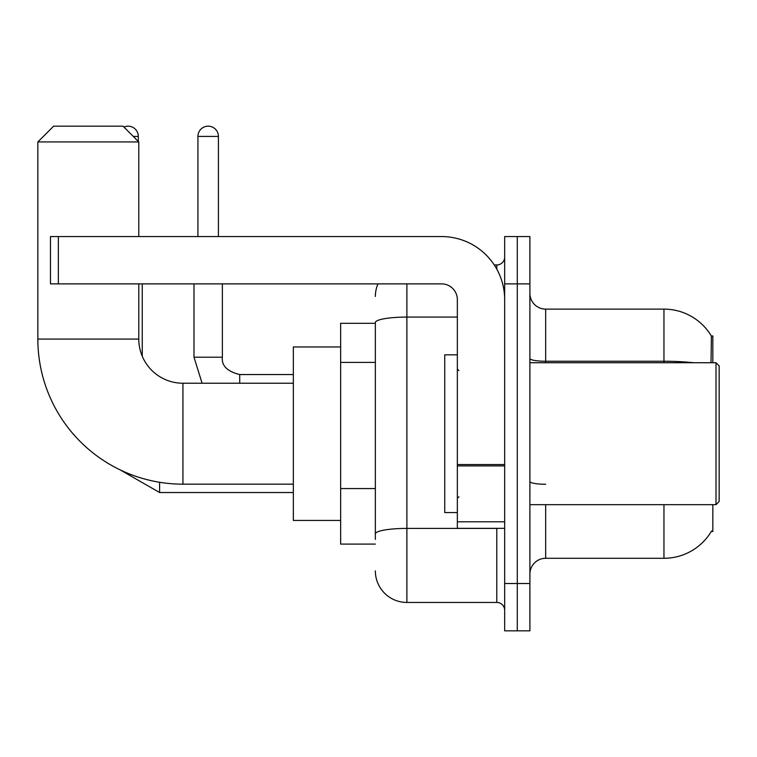 <?xml version="1.0" encoding="UTF-8"?>
<svg xmlns="http://www.w3.org/2000/svg" width="757" height="757" viewBox="0 0 757 757"><rect width="100%" height="100%" fill="white"/><g stroke="black" fill="none" stroke-linecap="round" stroke-linejoin="round"><path stroke-width="1.14" d="M712.839 362.726L712.839 335.919L711.41 336.117A55.195 55.195 0 0 0 663.955 309.111A55.195 55.195 0 0 1 711.287 335.919A55.195 55.195 0 0 0 663.955 309.111L545.674 309.111A15.774 15.774 0 0 1 529.9 293.338A15.774 15.774 0 0 0 545.674 309.111L545.674 362.726M712.839 504.664L712.839 531.48L711.287 531.48L711.571 531.007A55.195 55.195 0 0 1 663.955 558.288A55.195 55.195 0 0 0 711.287 531.48M375.349 323.305L340.65 323.305L340.65 544.094L375.349 544.094M529.9 574.061A15.774 15.774 0 0 1 545.674 558.288L663.955 558.288L663.955 504.664M517.286 583.524L517.286 630.836L529.9 630.836L529.9 583.524L517.286 583.524L517.286 630.836L504.664 630.836L504.664 583.524L517.286 583.524L517.286 283.875L517.286 583.524M504.664 583.524L504.664 236.562L517.286 236.562L517.286 283.875L517.286 236.562L529.9 236.562L529.9 583.524M711.022 362.726L711.41 336.117A55.195 55.195 0 0 0 663.955 309.111L663.955 361.24L545.674 361.24A15.774 2.735 0 0 1 529.9 358.496M375.349 539.363L375.349 322.558A31.539 5.479 180 0 1 406.887 317.079L457.351 317.079M406.887 283.875L406.887 602.449L496.781 602.449L496.781 528.32M494.264 264.95L496.781 264.95A7.882 7.882 0 0 0 504.664 257.068M504.664 610.331A7.882 7.882 0 0 0 496.781 602.449M375.349 296.489A31.539 31.539 0 0 1 377.98 283.875M406.887 602.449A31.539 31.539 0 0 1 375.349 570.901M293.338 484.168L182.939 484.168A145.089 145.089 0 0 1 37.85 339.07L37.85 141.938L53.624 126.164L123.013 126.164L138.786 141.938L37.85 141.938M182.939 484.168L182.939 383.231A44.161 44.161 0 0 1 138.786 339.07L138.786 283.875M138.786 236.562L138.786 141.938M340.65 346.961L293.338 346.961L293.338 520.438L340.65 520.438M123.893 127.053A10.248 10.248 0 0 1 138.313 136.421L138.313 141.464M142.25 356.235L142.25 283.875M197.927 236.562L197.927 136.421A10.248 10.248 0 0 1 208.175 126.164A10.248 10.248 0 0 1 218.423 136.421L218.423 236.562M193.981 283.875L193.981 357.209L222.369 357.209L222.369 283.875M504.664 528.32L457.351 528.32L457.351 464.552L504.664 464.552M504.664 299.649A63.086 63.086 0 0 0 441.586 236.562L58.355 236.562L58.355 283.875L441.586 283.875A15.774 15.774 0 0 1 457.351 299.649L457.351 464.552M58.355 283.875L50.464 283.875L50.464 236.562L58.355 236.562M715.999 362.726L719.15 365.886L719.15 501.513L715.999 504.664L715.999 362.726L529.9 362.726M457.351 354.844L444.738 354.844L444.738 512.555L457.351 512.555M375.349 362.395L340.65 362.395M375.349 488.568L340.65 488.568M545.674 504.664L545.674 558.288M693.526 362.726A55.195 9.586 180 0 0 663.955 361.24L663.955 362.726M529.9 283.875L504.664 283.875M545.674 484.253A15.774 2.735 -0 0 1 529.9 481.509M499.516 528.32A7.882 1.372 0 0 1 496.781 528.405L406.887 528.405A31.539 5.479 180 0 0 375.349 533.884M496.781 269.104L496.781 264.95M37.85 339.07L138.786 339.07M293.338 492.523L159.604 492.523L120.108 469.851L159.604 492.523L120.108 469.851L159.604 492.523L120.108 469.851L159.604 492.523L159.604 482.275M133.26 136.421L138.313 136.421M197.927 136.421L218.423 136.421M239.714 383.231L239.714 374.583C227.195 371.403 221.413 365.622 222.369 357.209C221.413 365.622 227.195 371.403 239.714 374.554C227.195 371.403 221.413 365.622 222.369 357.209C221.413 365.622 227.195 371.403 239.714 374.554C227.195 371.403 221.413 365.622 222.369 357.209C221.413 365.622 227.195 371.403 239.714 374.554L293.338 374.554M504.664 465.915L457.351 465.915M457.351 521.81L504.664 521.81M293.338 383.231L182.939 383.231M193.981 357.209L202.11 383.231L193.981 357.209M529.9 504.664L715.999 504.664M458.931 370.618L457.351 369.038M458.931 496.781L457.351 498.361"/></g></svg>
